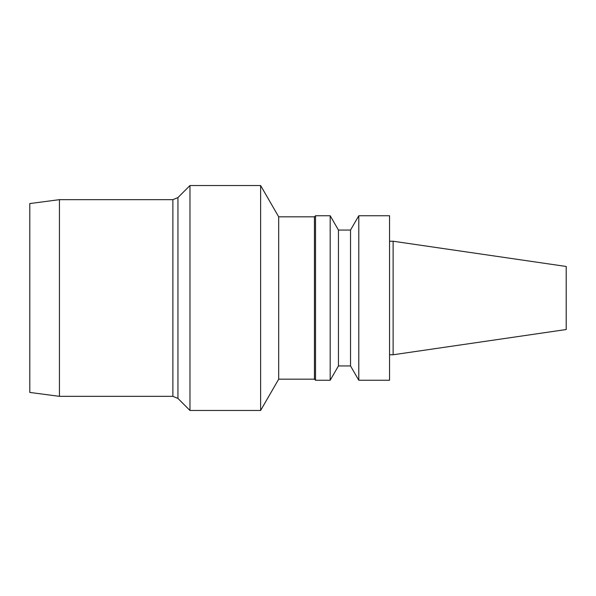 <?xml version="1.0" encoding="UTF-8"?>
<svg xmlns="http://www.w3.org/2000/svg" width="596" height="596" viewBox="0 0 596 596"><rect width="100%" height="100%" fill="white"/><g stroke="black" fill="none" stroke-linecap="round" stroke-linejoin="round"><path stroke-width="0.89" d="M393.122 241.231L393.122 354.769L566.2 329.528L566.2 266.472L393.122 241.231L389.546 241.231M393.122 354.769L389.546 354.769M389.546 380.248L389.546 215.752L358.792 215.752L358.792 380.248L389.546 380.248M358.792 380.248L350.53 365.944L350.53 230.056L358.792 215.752M350.53 365.944L338.446 365.944L338.446 230.056L330.184 215.752L315.522 215.752L315.522 380.248L330.184 380.248L330.184 215.752M338.446 365.944L330.184 380.248M315.522 380.248L314.45 379.175L314.45 216.825L315.522 215.752M314.45 379.175L278.69 379.175L278.69 216.825L260.623 185.535L189.968 185.535L189.968 410.465L260.623 410.465L260.623 185.535M278.69 379.175L260.623 410.465M177.943 197.567L172.885 199.66L172.885 396.34L177.943 398.433L177.943 197.567L189.968 185.535M177.943 398.433L189.968 410.465M172.885 396.34L59.444 396.34L59.444 199.66L172.885 199.66M59.444 396.34L29.8 392.436L29.8 203.564L59.444 199.66M350.53 230.056L338.446 230.056M314.45 216.825L278.69 216.825"/></g></svg>
